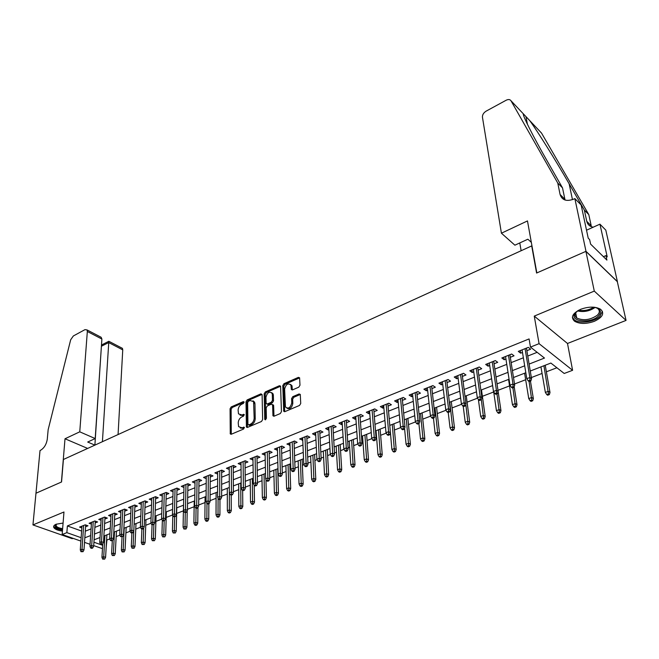 <?xml version="1.0" encoding="UTF-8"?>
<svg xmlns="http://www.w3.org/2000/svg" width="659" height="659" viewBox="0 0 659 659"><rect width="100%" height="100%" fill="white"/><g stroke="black" fill="none" stroke-linecap="round" stroke-linejoin="round"><path stroke-width="0.99" d="M244.127 402.196L243.311 401.603L231.194 406.933L230.065 408.778L230.279 433.894L231.309 434.232L243.599 429.042L244.332 427.345L241.985 427.773L238.607 426.661L238.22 422.847C238.418 420.088 239.637 418.094 241.878 416.867L243.468 416.183L244.192 414.503L241.853 414.948L238.492 413.868L238.113 410.137C238.319 407.41 239.53 405.425 241.746 404.189L243.328 403.497L244.127 402.196M580.678 309.293C572.514 313.289 570.463 317.259 574.533 321.205C579.623 324.096 586.213 324.137 594.319 321.32C602.68 317.35 604.756 313.322 600.547 309.252C595.365 306.419 588.742 306.427 580.678 309.293M63.075 523.065L56.147 524.226C53.956 525.174 53.19 526.31 53.857 527.628C55.059 529.366 57.918 530.528 62.432 531.096M298.791 387.162L299.977 385.227L299.598 377.788L298.387 377.36L283.955 383.711L282.785 385.622L283.691 411.208L284.869 411.628L299.532 405.442L300.726 403.489L300.282 394.411L299.062 393.967L292.794 396.66L291.608 398.596L291.764 402.855C290.421 407.888 288.304 409.239 285.429 406.916L284.622 389.123C285.99 384.131 288.09 382.797 290.924 385.111L291.352 389.453L292.547 389.873L298.791 387.162M585.9 251.359L617.318 281.665L626.05 320.406L594.286 291.097L585.9 251.359L536.591 273.048L531.706 245.906L63.421 459.48L61.551 481.976L35.973 493.229L32.95 524.918L63.972 511.994L62.16 534.515L66.856 532.637L67.383 525.94L529.086 338.932L530.47 347.104L539.07 343.66L572.597 370.3L564.203 373.472L550.866 363.051L530.264 371.025M594.286 291.097L534.26 316.106L539.07 343.66M262.109 394.708L260.898 393.86L247.141 399.914L246.005 401.776L246.417 427.04L247.496 427.394L261.458 421.505L262.628 419.602L262.109 394.708M265.33 391.916L279.416 385.713L280.577 386.108L281.442 411.644L280.264 413.572L274.103 416.167L272.958 415.763L272.587 405.054L271.343 404.181L267.332 405.911L266.17 407.814L266.409 418.424L264.729 419.132L264.177 393.794L265.33 391.916L266.368 392.484L280.454 386.289L279.416 385.713M32.95 524.918L72.202 538.675L73.05 538.337M85.588 526.763L87.985 525.808L85.266 524.811L79.566 527.093L81.831 527.917M95.16 522.941L97.59 521.969L94.88 520.964L89.097 523.279L91.395 524.127M104.88 519.061L107.335 518.089L104.624 517.06L98.759 519.407L101.091 520.28M114.732 515.132L117.22 514.144L114.509 513.106L108.562 515.486L110.926 516.384M124.732 511.145L127.245 510.14L124.535 509.086L118.496 511.508L120.902 512.43M134.873 507.101L137.41 506.087L134.708 505.008L128.587 507.463L131.026 508.419M145.161 502.99L147.731 501.969L145.029 500.873L138.818 503.369L141.298 504.357M155.606 498.822L158.209 497.784L155.508 496.68L149.206 499.209L151.718 500.23M166.208 494.596L168.836 493.55L166.142 492.421L159.742 494.983L162.295 496.038M176.958 490.304L179.627 489.242L176.933 488.097L170.442 490.7L173.037 491.795M187.881 485.947L190.575 484.876L187.889 483.714L181.299 486.35L183.935 487.479M198.969 481.523L201.695 480.436L199.018 479.258L192.321 481.935L195.006 483.105L195.031 480.848L194.677 506.03L196.703 505.247L197.049 480.04M210.221 477.034L212.981 475.93L210.312 474.735L203.516 477.454L206.242 478.623M221.646 472.47L224.447 471.358L221.778 470.139L214.875 472.898L217.651 474.068M233.261 467.841L236.087 466.712L233.426 465.468L226.416 468.277L229.241 469.447M245.049 463.137L247.908 461.992L245.263 460.732L238.138 463.582L241.013 464.743M257.018 458.359L259.926 457.206L257.282 455.921L250.049 458.812L252.974 459.974M269.185 453.507L272.126 452.338L269.49 451.028L262.142 453.969L265.124 455.13M281.55 448.573L284.523 447.387L281.904 446.061L274.432 449.051L277.464 450.204M294.112 443.565L297.127 442.362L294.515 441.003L286.92 444.051L290.009 445.196M306.88 438.466L309.936 437.246L307.333 435.871L299.614 438.96L302.753 440.113M319.854 433.293L322.951 432.057L320.356 430.656L312.514 433.795L315.117 435.179L315.719 434.94M333.042 428.029L336.181 426.777L333.602 425.352L325.628 428.539L328.215 429.956L328.89 429.684M346.461 422.674L349.641 421.406L347.071 419.956L338.965 423.202L341.535 424.635L342.285 424.338M360.094 417.238L363.323 415.944L360.77 414.47L352.524 417.773L355.086 419.231L355.901 418.91M373.966 411.702L377.236 410.392L374.699 408.893L366.313 412.246L368.859 413.737L369.757 413.382M388.077 406.068L391.397 404.75L388.868 403.217L380.342 406.628L382.871 408.143L383.851 407.756M402.435 400.342L405.796 399L403.283 397.443L394.609 400.919L397.122 402.46L398.184 402.039M417.032 394.519L420.442 393.151L417.954 391.561L409.124 395.103L411.628 396.677L412.773 396.216M431.9 388.588L435.36 387.204L432.889 385.581L423.894 389.181L426.381 390.787L427.617 390.293M447.024 382.549L450.534 381.149L448.079 379.502L438.935 383.159L441.398 384.798L442.724 384.263M462.42 376.404L465.979 374.987L463.549 373.299L454.232 377.03L456.679 378.694L458.104 378.126M478.096 370.152L481.713 368.711L479.299 366.997L469.818 370.795L472.239 372.492L473.763 371.882M494.061 363.784L497.726 362.318L495.337 360.572L485.683 364.435L488.08 366.165L489.703 365.523M510.313 357.302L514.036 355.811L511.672 354.023L501.837 357.969L504.217 359.732L505.939 359.04M67.383 525.94L81.609 531.055M85.283 531.187L91.082 528.889M94.88 527.389L100.794 525.042M104.616 523.534L110.654 521.145M114.485 519.63L120.655 517.183M124.51 515.659L130.803 513.172M134.667 511.639L141.1 509.094M144.98 507.554L151.545 504.959M155.45 503.41L162.155 500.758M166.068 499.209L172.913 496.499M176.851 494.942L183.845 492.174M187.799 490.609L194.94 487.784M198.911 486.21L206.201 483.327M210.188 481.745L217.643 478.796M221.646 477.207L229.258 474.2M233.278 472.602L241.062 469.529M245.099 467.923L253.048 464.784M257.109 463.178L265.223 459.957M269.3 458.351L277.604 455.064M281.698 453.441L290.174 450.081M294.293 448.458L302.959 445.023M307.094 443.392L315.958 439.882M320.101 438.235L329.162 434.652M333.33 433.004L342.598 429.339M346.782 427.675L356.255 423.926M360.465 422.262L370.152 418.432M374.378 416.76L384.288 412.831M388.522 411.158L398.662 407.147M402.921 405.458L413.292 401.356M417.567 399.659L428.185 395.458M432.477 393.761L443.342 389.461M447.65 387.756L458.763 383.357M463.096 381.635L474.472 377.137M478.821 375.416L490.469 370.803M494.843 369.073L506.763 364.353M511.153 362.615L523.361 357.788M527.768 356.041L537.151 352.326M526.87 350.695L530.652 349.179L528.32 347.359L518.295 351.379L520.643 353.175L522.48 352.441M106.593 540.026L109.831 539.029M116.173 536.599L119.913 535.166M125.894 532.876L130.153 531.245M135.754 529.103L140.54 527.266M145.763 525.264L151.076 523.23M155.903 521.384L161.776 519.127M166.192 517.439L172.642 514.967M176.637 513.435L183.408 510.849M187.461 509.292L194.141 506.73M198.672 505L205.031 502.562M210.064 500.634L216.086 498.328M221.63 496.202L227.314 494.028M233.377 491.696L238.706 489.662M245.313 487.125L250.272 485.23M257.447 482.479L262.027 480.724M269.77 477.759L273.955 476.16M277.917 474.637L278.362 474.472M282.291 472.964L286.072 471.514M290.051 469.991L291.072 469.595M295.018 468.088L298.379 466.794M302.382 465.27L303.988 464.653M307.959 463.129L310.891 462.008M314.903 460.468L317.127 459.62M321.114 458.087L323.594 457.14M327.63 455.591L330.488 454.496M334.492 452.964L336.51 452.189M340.555 450.641L344.072 449.298M348.092 447.758L349.632 447.164M353.702 445.608L357.886 444.001M361.931 442.453L362.977 442.057M367.055 440.492L371.948 438.614M376.001 437.065L376.536 436.859M380.638 435.286L386.248 433.136M394.444 429.998L400.796 427.559M408.481 424.618L415.607 421.892M422.765 419.149L430.681 416.117M437.288 413.588L446.028 410.236M452.058 407.921L461.654 404.247M467.091 402.163L477.569 398.151M482.388 396.306L493.715 391.965M497.982 390.334L509.547 385.902M514.514 383.999L525.668 379.724M531.36 377.549L542.077 373.439M546.377 371.791L556.896 367.763M534.26 316.106L567.498 343.479L626.05 320.406M567.498 343.479L572.597 370.3M106.923 540.141L106.206 546.805M102.499 548.214L101.857 548.453L93.702 545.594M529.111 364.081L544.491 358.059L530.47 347.104M84.822 537.818L90.637 535.545M94.451 534.054L100.382 531.739M104.213 530.24L110.275 527.867M114.122 526.368L120.309 523.946M124.172 522.439L130.482 519.967M134.362 518.444L140.812 515.923M144.708 514.399L151.298 511.829M155.211 510.297L161.941 507.661M165.87 506.128L172.74 503.443M176.686 501.894L183.704 499.151M187.667 497.603L194.833 494.802M198.82 493.245L206.143 490.378M210.139 488.813L217.618 485.889M221.638 484.316L229.283 481.334M233.319 479.752L241.128 476.696M245.181 475.114L253.155 471.992M257.232 470.402L265.379 467.215M269.473 465.608L277.81 462.354M281.92 460.748L290.438 457.412M294.565 455.797L303.272 452.395M307.415 450.772L316.312 447.296M320.48 445.665L329.582 442.107M333.767 440.467L343.067 436.835M347.277 435.187L356.791 431.464M361.008 429.816L370.745 426.011M374.979 424.355L384.938 420.458M389.197 418.794L399.379 414.808M403.662 413.135L414.074 409.066M418.374 407.386L429.034 403.209M433.35 401.529L444.265 397.262M448.598 395.565L459.768 391.199M464.117 389.494L475.551 385.021M479.917 383.316L491.622 378.736M496.013 377.022L507.998 372.335M512.405 370.613L524.679 365.811M66.856 532.637L81.139 537.695M90.061 544.309L84.509 542.365M80.9 541.097L62.16 534.515M93.924 542.217L102.672 545.306M525.824 372.747L513.493 377.516M509.069 379.23L497.026 383.884M492.619 385.589L480.864 390.136M476.482 391.833L464.999 396.281M460.625 397.97L449.413 402.311M445.064 403.992L434.108 408.234M429.775 409.906L419.066 414.05M414.758 415.722L404.296 419.767M399.997 421.43L389.774 425.384M385.499 427.04L375.506 430.904M371.256 432.551L361.486 436.332M357.244 437.971L347.697 441.67M343.479 443.301L334.138 446.917M329.937 448.54L320.809 452.074M316.625 453.689L307.695 457.148M303.535 458.755L294.795 462.14M290.652 463.738L282.11 467.05M277.983 468.648L269.63 471.877M265.519 473.467L257.339 476.63M253.254 478.212L245.255 481.309M241.178 482.882L233.352 485.914M229.299 487.479L221.638 490.444M217.602 492.009L210.106 494.909M206.086 496.466L198.746 499.308M194.751 500.856L187.56 503.633M183.581 505.173L176.546 507.9M172.584 509.432L165.697 512.092M161.752 513.616L155.005 516.228M151.084 517.752L144.478 520.305M140.573 521.813L134.098 524.317M130.21 525.824L123.876 528.279M120.004 529.778L113.801 532.175M109.946 533.666L103.867 536.022M100.028 537.505L94.08 539.803M206.185 478.64L206.209 476.375M217.544 474.109L217.552 471.828M229.077 469.513L229.077 467.215M240.799 464.834L240.774 462.527M252.694 460.089L252.661 457.766M264.778 455.262L264.729 452.931M277.06 450.361L276.994 448.021M289.54 445.385L289.458 443.029M302.226 440.327L302.127 437.955M315.117 435.179L315.002 432.798M328.215 429.956L328.083 427.559M341.535 424.635L341.387 422.23M355.086 419.231L354.913 416.809M368.859 413.737L368.669 411.307M382.871 408.143L382.665 405.697M397.122 402.46L396.891 399.997M411.628 396.677L411.373 394.197M426.381 390.787L426.109 388.299M441.398 384.798L441.102 382.294M456.679 378.694L456.358 376.182M472.239 372.492L471.893 369.963M488.08 366.165L487.718 363.62M504.217 359.732L503.822 357.17M520.643 353.175L520.223 350.604M240.107 415.178L242.907 415.491L241.853 414.948M244.267 414.906L242.907 415.491M240.255 427.996L243.039 428.309L241.985 427.773M244.407 427.724L243.039 428.309M244.127 402.254L232.24 407.476L231.12 409.321L231.268 434.24M260.898 393.86L261.944 394.428L248.188 400.474L247.051 402.336L247.422 427.427M248.443 401.257L247.644 402.558L247.924 424.272L248.756 424.898L250.461 424.182C252.743 422.946 253.979 420.928 254.16 418.127L253.583 401.652L250.123 400.515L248.443 401.257M248.6 424.948L249.819 425.442L248.756 424.898M253.015 400.837L254.629 402.212L254.967 403.802L255.214 418.679C255.033 421.472 253.797 423.49 251.524 424.726L249.819 425.442M272.529 404.692L273.633 405.623L273.971 416.216M265.783 419.651L265.215 394.37L264.177 393.794M272.307 394.568L272.052 393.316C269.292 391.141 267.249 392.484 265.931 397.352L266.162 403.588L267.282 403.967L271.294 402.237L272.464 400.334L272.307 394.568L273.353 395.136L273.098 393.893L271.615 392.649M267.019 404.049L268.328 404.535L267.282 403.967M273.353 395.136L273.51 400.903L272.34 402.806L268.328 404.535M266.368 392.484L265.215 394.37M290.462 384.37L291.962 385.696L292.349 389.939M286.978 408.25C289.968 409.404 291.912 407.797 292.81 403.432L291.764 402.855M300.315 394.486L293.84 397.237L292.654 399.173L292.81 403.432M299.631 377.887L284.985 384.304L283.823 386.207L284.704 411.686M102.656 559.104L104.682 559.112L102.656 559.104L101.947 557.349L103.677 556.707L105.588 557.366L106.898 534.844M103.611 558.741L104.921 535.61M101.947 557.349L102.763 543.832M105.588 557.366L104.682 559.112M81.938 551.303L80.975 551.674L83.042 551.682L81.938 551.303L82.004 549.227L80.274 549.894L81.963 526.137M83.668 525.454L82.004 549.227L83.99 549.911L85.711 524.976M83.042 551.682L83.99 549.911M80.274 549.894L80.975 551.674M62.556 529.531C57.284 528.707 54.87 527.258 55.298 525.19L56.229 524.193M56.386 524.136L56.106 525.89C57.02 527.225 59.195 528.147 62.63 528.633M53.791 526.014L54.013 526.599C55.208 528.329 58.041 529.482 62.514 530.05M594.459 307.259C600.819 308.972 602.079 311.962 598.248 316.205C590.415 323.997 569.079 321.477 575.027 313.404L578.058 310.554M576.551 311.699L575.777 312.663C574.483 314.763 574.796 316.542 576.716 318C583.363 320.949 590.217 320.035 597.276 315.257C599.912 312.638 600.003 310.356 597.532 308.412L596.304 307.728M572.383 317.308L574.368 319.903C579.5 323.964 594.187 322.037 599.863 316.518L602.417 311.312M118.068 434.561L122.747 349.871L108.686 342.565L101.404 346.247M102.409 441.703L108.834 341.271L122.434 348.347L122.747 349.871M35.932 493.245L61.419 482.042L65.01 438.77L79.755 431.826L87.334 331.485L87.062 329.937L84.995 329.624L73.347 335.966L70.678 339.78L48.156 429.693L47.283 439.141C46.443 444.364 44.178 448.095 40.487 450.328L40.018 450.55L35.973 493.261M65.01 438.77L87.655 448.433M79.755 431.826L95.201 438.573L87.705 442.032L94.888 445.13L101.494 344.896M95.201 438.573L101.89 339.039L87.334 331.485M121.256 347.73L122.434 348.347M98.57 335.925L101.14 337.26L101.89 339.039M101.774 344.879L108.834 341.271M501.417 233.204L482.437 117.145C482.363 114.757 483.599 112.755 486.161 111.124L506.128 100.25C508.353 99.171 509.967 99.336 510.972 100.745L557.769 183.054L560.084 194.479C562.003 200.27 566.625 201.786 573.931 199.043L574.862 198.606L585.991 251.318L536.838 272.933L527.472 220.93L501.417 233.204L514.893 245.189L527.867 239.209L531.335 242.364M529.712 120.581L541.525 133.085L588.792 214.603L584.352 210.089L569.137 183.77C555.018 159.247 537.085 130.573 529.712 120.581L523.328 113.818C522.282 114.897 532.966 136.191 547.382 161.348L562.514 187.881L565.043 200.023M562.514 187.881L557.769 183.054M588.792 214.603L591.222 225.782L586.765 221.309L584.352 210.089M585.991 251.318L617.409 281.632L605.802 230.131L599.937 224.159L607.227 256.903L605.909 255.61L603.43 256.68M574.862 198.606L581.131 204.99L588.232 238.196L589.616 239.555L590.596 244.102L606.906 260.091L605.909 255.61M521.137 250.725L519.786 242.932M599.937 224.159L586.526 230.205M586.765 221.309C587.573 224.562 589.723 226.523 593.207 227.19M112.31 555.521L114.345 555.537L112.31 555.521L111.593 553.758L113.34 553.107L115.251 553.782L116.462 531.146M113.282 555.166L114.493 531.904M111.593 553.758L112.327 540.512M115.251 553.782L114.345 555.537M122.104 551.896L124.147 551.904L122.104 551.896L121.371 550.125L123.142 549.458L125.053 550.141L126.166 527.389M123.085 551.534L124.205 528.147M121.371 550.125L122.039 536.813M125.053 550.141L124.147 551.904M132.031 548.214L134.09 548.23L132.031 548.214L131.289 546.435L133.085 545.767L134.996 546.451L136.001 523.584M133.036 547.843L133.752 530.981M131.289 546.435L131.899 533.049M134.996 546.451L134.09 548.23M142.105 544.482L144.181 544.499L142.105 544.482L141.347 542.695L143.176 542.011L145.079 542.711L145.977 519.729M143.118 544.112L143.736 527.818M141.347 542.695L141.907 528.979M145.079 542.711L144.181 544.499M91.617 547.604L90.645 547.975L91.749 548.362L92.721 547.991L91.617 547.604L91.683 545.52L89.929 546.187L91.51 522.315M93.249 521.615L91.683 545.52L93.669 546.212L95.283 521.112M92.721 547.991L93.669 546.212M89.929 546.187L90.645 547.975M101.445 543.856L100.456 544.235L102.54 544.243L101.445 543.856L101.502 541.756L99.731 542.431L101.206 518.435M102.961 517.727L101.502 541.756L103.488 542.456L104.987 517.2M102.54 544.243L103.488 542.456M99.731 542.431L100.456 544.235M111.404 540.051L110.407 540.429L111.503 540.825L112.508 540.446L111.404 540.051L111.47 537.933L109.666 538.625L111.033 514.498M112.813 513.781L111.47 537.933L113.447 538.65L114.839 513.229M112.508 540.446L113.447 538.65M109.666 538.625L110.407 540.429M121.52 536.187L120.498 536.574L122.615 536.591L121.52 536.187L121.577 534.054L119.749 534.762L121.001 510.503M122.813 509.778L121.577 534.054L123.554 534.787L124.831 509.201M122.615 536.591L123.554 534.787M119.749 534.762L120.498 536.574M152.328 540.701L154.412 540.709L152.328 540.701L151.554 538.897L153.407 538.205L155.31 538.922L156.092 515.808M153.358 540.314L153.876 524.63M151.554 538.897L152.056 524.803M155.31 538.922L154.412 540.709M131.775 532.266L130.746 532.661L131.841 533.073L132.879 532.678L131.775 532.266L131.833 530.124L129.98 530.833L131.116 506.45M132.953 505.717L131.833 530.124L133.81 530.866L134.963 505.115M132.879 532.678L133.81 530.866M129.98 530.833L130.746 532.661M162.691 536.854L164.799 536.871L162.691 536.854L161.908 535.042L163.786 534.342L165.689 535.067L166.356 511.837M163.737 536.467L164.19 520.734M161.908 535.042L162.353 520.453M165.689 535.067L164.799 536.871M142.187 528.296L141.141 528.691L142.237 529.111L143.283 528.707L142.187 528.296L142.245 526.129L140.359 526.854L141.38 502.339M143.242 501.59L142.245 526.129L144.214 526.879L145.244 500.964M143.283 528.707L144.214 526.879M140.359 526.854L141.141 528.691M173.218 532.958L175.327 532.974L173.218 532.958L172.411 531.138L174.322 530.429L176.217 531.162L176.769 507.809M174.273 532.563L174.66 516.747M172.411 531.138L172.815 515.363M176.217 531.162L175.327 532.974M152.756 524.259L151.694 524.663L153.852 524.679L152.756 524.259L152.814 522.076L150.903 522.818L151.792 498.171M153.687 497.413L152.814 522.076L154.783 522.842L155.681 496.746M153.852 524.679L154.783 522.842M150.903 522.818L151.694 524.663M183.894 529.004L186.019 529.02L183.894 529.004L183.078 527.167L185.014 526.45L186.909 527.2L187.205 510.832M184.965 528.609L185.278 512.587M183.078 527.167L183.515 505.198M186.909 527.2L186.019 529.02M163.49 520.157L162.411 520.569L163.498 520.997L164.577 520.585L163.49 520.157L163.539 517.966L161.595 518.715L162.361 493.937M164.28 493.163L163.539 517.966L165.5 518.74L166.266 492.471M164.577 520.585L165.5 518.74M161.595 518.715L162.411 520.569M194.726 524.992L195.781 525.412L196.868 525.009L195.822 524.58L194.726 524.992L193.894 523.147L195.863 522.414L197.749 523.172L197.955 507.521M195.822 524.58L196.061 508.138M193.894 523.147L194.224 501.054M197.749 523.172L196.868 525.009M174.38 515.997L173.284 516.417L174.371 516.854L175.467 516.434L174.38 515.997L174.429 513.789L172.452 514.547L173.095 489.637M175.039 488.854L174.429 513.789L176.39 514.58L177.016 488.13M175.467 516.434L176.39 514.58M172.452 514.547L173.284 516.417M205.723 520.915L206.778 521.343L207.882 520.931L206.835 520.503L205.723 520.915L204.875 519.061L206.877 518.32L208.763 519.094L208.87 503.698M206.835 520.503L206.992 503.608M204.875 519.061L205.081 496.853M208.763 519.094L207.882 520.931M185.434 511.779L184.322 512.2L185.41 512.644L186.522 512.224L185.434 511.779L185.484 509.555L183.482 510.321L183.985 485.279M185.962 484.48L185.484 509.555L187.436 510.354L187.922 483.722M186.522 512.224L187.436 510.354M183.482 510.321L184.322 512.2M216.893 516.78L217.94 517.216L219.06 516.796L218.014 516.359L216.893 516.78L216.028 514.918L218.055 514.16L219.933 514.951L219.958 499.473M218.014 516.359L218.096 498.328M216.028 514.918L216.111 492.586M219.933 514.951L219.06 516.796M196.662 507.488L195.534 507.916L196.621 508.369L197.749 507.941L196.662 507.488L196.703 505.247L198.664 506.063L198.993 479.266M197.749 507.941L198.664 506.063M194.677 506.03L195.534 507.916M228.228 512.578L229.266 513.023L230.411 512.595L229.365 512.158L228.228 512.578L227.347 510.7L229.398 509.942L231.276 510.741L231.218 495.107M229.365 512.158L229.348 492.817M227.347 510.7L227.297 488.253M231.276 510.741L230.411 512.595M208.063 503.13L206.918 503.575L208.005 504.028L209.15 503.591L208.063 503.13L208.104 500.881L206.045 501.672L206.259 476.35M208.302 475.534L208.104 500.881L210.056 501.705L210.237 474.76M209.15 503.591L210.056 501.705M206.045 501.672L206.918 503.575M239.736 508.311L240.774 508.764L241.935 508.336L240.897 507.883L239.736 508.311L238.838 506.433L240.922 505.651L242.8 506.466L242.636 490.329M240.897 507.883L240.724 483.063M238.838 506.433L238.657 483.863M242.8 506.466L241.935 508.336M219.645 498.706L218.483 499.16L219.562 499.621L220.732 499.176L219.645 498.706L219.686 496.441L217.585 497.24L217.659 471.786M219.735 470.954L219.686 496.441L221.63 497.281L221.655 470.188M220.732 499.176L221.63 497.281M217.585 497.24L218.483 499.16M251.425 503.987L252.463 504.44L253.641 504.003L252.603 503.55L251.425 503.987L250.511 502.092L252.628 501.301L254.498 502.125L254.226 485.37M252.603 503.55L252.29 478.591M250.511 502.092L250.198 479.398M254.498 502.125L253.641 504.003M231.408 494.217L230.23 494.67L231.309 495.148L232.487 494.695L231.408 494.217L231.449 491.927L229.316 492.743L229.233 467.149M231.342 466.308L231.449 491.927L233.385 492.784L233.245 465.542M232.487 494.695L233.385 492.784M229.316 492.743L230.23 494.67M263.295 499.588L264.325 500.049L265.528 499.613L264.49 499.143L263.295 499.588L262.364 497.677L264.514 496.878L266.376 497.718L265.972 479.505M264.49 499.143L264.037 474.043M262.364 497.677L261.903 474.867M266.376 497.718L265.528 499.613M243.36 489.653L242.158 490.115L243.237 490.593L244.44 490.139L243.36 489.653L243.393 487.347L241.227 488.179L240.996 462.445M243.13 461.588L243.393 487.347L245.329 488.22L245.016 460.83M244.44 490.139L245.329 488.22M241.227 488.179L242.158 490.115M275.347 495.123L276.376 495.593L277.596 495.14L276.566 494.67L275.347 495.123L274.399 493.204L276.582 492.388L278.444 493.245L277.752 468.738M276.566 494.67L275.964 469.43M274.399 493.204L273.798 470.262M278.444 493.245L277.596 495.14M255.511 485.016L254.283 485.485L255.354 485.971L256.582 485.51L255.511 485.016L255.535 482.693L253.336 483.533L252.932 457.659M255.107 456.786L255.535 482.693L257.463 483.582L256.977 456.036M256.582 485.51L257.463 483.582M253.336 483.533L254.283 485.485M287.596 490.584L288.626 491.062L289.861 490.609L288.831 490.123L287.596 490.584L286.624 488.657L288.848 487.825L290.701 488.698L289.845 464.051M288.831 490.123L288.074 464.743M286.624 488.657L285.882 465.592M290.701 488.698L289.861 490.609M272.118 393.357L271.912 392.723M267.851 480.304L266.607 480.773L267.669 481.276L268.913 480.806L267.851 480.304L267.875 477.964L265.635 478.821L265.066 452.799M267.274 451.917L267.875 477.964L269.795 478.862L269.127 451.168M268.913 480.806L269.795 478.862M265.635 478.821L266.607 480.773M300.034 485.971L301.064 486.466L302.316 485.996L301.295 485.51L300.034 485.971L299.054 484.036L301.311 483.195L303.148 484.077L302.135 459.298M301.295 485.51L300.38 459.982M299.054 484.036L298.148 460.839M303.148 484.077L302.316 485.996M280.388 475.51L279.128 475.996L280.19 476.506L281.451 476.02L280.388 475.51L280.413 473.154L278.139 474.027L277.398 447.865M279.638 446.967L280.413 473.154L282.324 474.076L281.475 446.225M281.451 476.02L282.324 474.076M278.139 474.027L279.128 475.996M312.679 481.292L313.7 481.787L314.977 481.317L313.956 480.815L312.679 481.292L311.674 479.34L313.972 478.483L315.801 479.381L314.615 454.471M313.956 480.815L312.885 455.138M311.674 479.34L310.62 456.02M315.801 479.381L314.977 481.317M293.131 470.641L291.855 471.136L292.909 471.655L294.194 471.16L293.131 470.641L293.156 468.269L290.841 469.15L289.927 442.84M292.201 441.934L293.156 468.269L295.059 469.208L294.021 441.201M294.194 471.16L295.059 469.208M290.841 469.15L291.855 471.136M325.53 476.531L326.543 477.034L327.844 476.556L326.831 476.045L325.53 476.531L324.508 474.571L326.839 473.697L328.66 474.612L327.301 449.562M326.831 476.045L325.579 450.229M324.508 474.571L323.281 451.118M328.66 474.612L327.844 476.556M306.097 465.691L304.787 466.193L305.842 466.72L307.152 466.226L306.097 465.691L306.106 463.302L303.758 464.2L302.654 437.741M304.969 436.818L306.106 463.302L308.008 464.257L306.773 436.093M307.152 466.226L308.008 464.257M303.758 464.2L304.787 466.193M338.586 471.687L339.599 472.206L340.917 471.72L339.904 471.201L338.586 471.687L337.54 469.719L339.912 468.837L341.724 469.768L340.184 444.578M339.904 471.201L338.487 445.229M337.54 469.719L336.148 446.135M341.724 469.768L340.917 471.72M319.269 460.666L317.943 461.168L318.997 461.704L320.323 461.201L319.269 460.666L319.277 458.252L316.888 459.166L315.603 432.559M317.951 431.62L319.277 458.252L321.172 459.224L319.73 430.904M320.323 461.201L321.172 459.224M316.888 459.166L317.943 461.168M351.865 466.77L352.87 467.297L354.212 466.803L353.208 466.275L351.865 466.77L350.794 464.784L353.208 463.895L355.012 464.842L353.282 439.504M353.208 466.275L351.609 440.154M350.794 464.784L349.229 441.077M355.012 464.842L354.212 466.803M332.663 455.542L331.312 456.061L332.367 456.605L333.709 456.094L332.663 455.542L332.671 453.112L330.25 454.043L328.759 427.287M331.147 426.332L332.671 453.112L334.558 454.1L332.91 425.632M333.709 456.094L334.558 454.1M330.25 454.043L331.312 456.061M365.358 461.77L366.363 462.305L367.722 461.802L366.725 461.267L365.358 461.77L364.27 459.776L366.717 458.862L368.513 459.834L366.593 434.355M366.725 461.267L364.938 434.998M364.27 459.776L362.524 435.929M368.513 459.834L367.722 461.802M346.288 450.344L344.921 450.863L345.959 451.423L347.334 450.896L346.288 450.344L346.296 447.889L343.825 448.837L342.136 421.933M344.566 420.961L346.296 447.889L348.166 448.894L346.304 420.261M347.334 450.896L348.166 448.894M343.825 448.837L344.921 450.863M379.082 456.687L380.078 457.231L381.462 456.72L380.465 456.176L379.082 456.687L377.969 454.677L380.457 453.754L382.245 454.735L380.128 429.116M380.465 456.176L378.497 429.75M377.969 454.677L376.042 430.698M382.245 454.735L381.462 456.72M360.152 445.047L358.751 445.583L359.789 446.151L361.19 445.616L360.152 445.047L360.152 442.576L357.639 443.54L355.736 416.488M358.208 415.491L360.152 442.576L362.013 443.606L359.921 414.808M361.19 445.616L362.013 443.606M357.639 443.54L358.751 445.583M393.036 451.522L394.024 452.074L395.433 451.555L394.444 450.995L393.036 451.522L391.899 449.496L394.436 448.557L396.207 449.562L393.884 423.795M394.444 450.995L392.278 424.421M391.899 449.496L389.782 425.384M396.207 449.562L395.433 451.555M407.229 446.258L408.209 446.827L409.643 446.291L408.662 445.731L407.229 446.258L406.068 444.232L408.646 443.268L410.409 444.29L407.872 418.383M408.662 445.731L406.29 418.992M406.068 444.232L404.552 428.334M410.409 444.29L409.643 446.291M421.669 440.912L422.641 441.489L424.099 440.945L423.119 440.377L421.669 440.912L420.483 438.869L423.103 437.889L424.857 438.935L422.098 412.88M423.119 440.377L420.541 413.481M420.483 438.869L418.902 423.605M424.857 438.935L424.099 440.945M374.246 439.668L372.829 440.204L373.859 440.78L375.276 440.245L374.246 439.668L374.246 437.172L371.684 438.153L369.567 410.944M372.088 409.939L374.246 437.172L376.091 438.219L373.777 409.264M375.276 440.245L376.091 438.219M371.684 438.153L372.829 440.204M388.596 434.19L387.146 434.742L388.176 435.327L389.617 434.775L388.596 434.19L388.579 431.678L385.985 432.675L383.637 405.31M386.199 404.28L388.579 431.678L390.425 432.741L387.863 403.621M389.617 434.775L390.425 432.741M385.985 432.675L387.146 434.742M403.193 428.614L401.718 429.174L402.74 429.775L404.206 429.215L403.193 428.614L403.176 426.085L400.532 427.098L397.954 399.576M400.557 398.53L403.176 426.085L405.005 427.164L402.196 397.879M404.206 429.215L405.005 427.164M400.532 427.098L401.718 429.174M436.357 435.475L437.321 436.06L438.803 435.508L437.84 434.924L436.357 435.475L435.146 433.416L437.815 432.419L439.553 433.482L436.571 407.278M437.84 434.924L435.039 407.872M435.146 433.416L433.433 418.07M439.553 433.482L438.803 435.508M418.045 422.938L416.546 423.506L417.559 424.116L419.058 423.548L418.045 422.938L418.028 420.384L415.335 421.422L412.518 393.744M415.17 392.682L418.028 420.384L419.841 421.488L416.776 392.039M419.058 423.548L419.841 421.488M415.335 421.422L416.546 423.506M451.3 429.932L452.255 430.533L453.763 429.973L452.807 429.38L451.3 429.932L450.064 427.864L452.774 426.859L454.504 427.93L451.291 401.586M452.807 429.38L449.784 402.163M450.064 427.864L448.219 412.427M454.504 427.93L453.763 429.973M433.169 417.163L431.645 417.74L432.65 418.366L434.174 417.781L433.169 417.163L433.144 414.593L430.401 415.64L427.345 387.805M430.039 386.726L433.144 414.593L434.948 415.714L431.62 386.092M434.174 417.781L434.948 415.714M430.401 415.64L431.645 417.74M466.506 424.297L467.462 424.907L468.994 424.338L468.038 423.729L466.506 424.297L465.246 422.221L468.005 421.192L469.719 422.287L466.259 395.787M468.038 423.729L465.822 404.296M465.246 422.221L463.203 406.257M469.719 422.287L468.994 424.338M448.565 411.282L447.016 411.875L448.005 412.509L449.562 411.916L448.565 411.282L448.532 408.687L445.748 409.758L442.428 381.759M445.171 380.663L448.532 408.687L450.319 409.84L446.72 380.045M449.562 411.916L450.319 409.84M445.748 409.758L447.016 411.875M481.984 418.564L482.932 419.182L484.497 418.605L483.549 417.987L481.984 418.564L480.699 416.472L483.508 415.425L485.205 416.546L481.498 389.897M483.549 417.987L481.309 399.502M480.699 416.472L478.376 399.453M485.205 416.546L484.497 418.605M464.241 405.293L462.659 405.895L463.648 406.545L465.229 405.944L464.241 405.293L464.208 402.682L461.366 403.769L457.783 375.614M460.575 374.493L464.208 402.682L465.979 403.852L462.091 373.884M465.229 405.944L465.979 403.852M461.366 403.769L462.659 405.895M497.743 412.723L498.682 413.358L500.272 412.773L499.333 412.139L497.743 412.723L496.433 410.623L499.291 409.552L500.972 410.697L498.146 391.594M499.333 412.139L496.977 393.835M496.433 410.623L493.69 391.808M500.972 410.697L500.272 412.773M480.205 399.197L478.599 399.815L479.571 400.474L481.185 399.856L480.205 399.197L480.164 396.561L477.273 397.674L473.417 369.353M476.259 368.208L480.164 396.561L481.927 397.756L477.742 367.615M481.185 399.856L481.927 397.756M477.273 397.674L478.599 399.815M513.789 406.784L514.712 407.427L516.335 406.825L515.412 406.183L513.789 406.784L512.447 404.659L515.363 403.58L517.018 404.741L514.193 386.734M515.412 406.183L512.891 387.764M512.447 404.659L508.55 379.427M517.018 404.741L516.335 406.825M496.466 392.986L494.827 393.612L495.799 394.288L497.438 393.662L496.466 392.986L496.425 390.326L493.476 391.454L489.332 362.977M492.232 361.816L496.425 390.326L498.163 391.545L493.682 361.231M497.438 393.662L498.163 391.545M493.476 391.454L494.827 393.612M530.124 400.73L531.047 401.389L532.694 400.779L531.78 400.12L530.124 400.73L528.757 398.596L531.722 397.492L533.37 398.679L530.437 381.075M531.78 400.12L529.078 381.503M528.757 398.596L524.597 373.216M533.37 398.679L532.694 400.779M513.031 386.66L511.368 387.294L512.323 387.986L513.995 387.344L513.031 386.66L512.982 383.975L509.984 385.128L505.544 356.478M508.493 355.3L512.982 383.975L514.704 385.218L509.909 354.731M513.995 387.344L514.704 385.218M509.984 385.128L511.368 387.294M546.764 394.568L547.67 395.235L549.351 394.609L548.453 393.942L546.764 394.568L545.364 392.418L548.387 391.298L550.01 392.5L545.224 365.234M548.453 393.942L543.914 365.745M545.364 392.418L540.94 366.89M550.01 392.5L549.351 394.609M529.918 380.21L528.213 380.861L529.161 381.561L530.866 380.91L529.918 380.21L529.861 377.508L526.796 378.678L522.06 349.863M525.066 348.66L529.861 377.508L531.558 378.777L526.442 348.109M530.866 380.91L531.558 378.777M526.796 378.678L528.213 380.861M244.11 402.023L243.311 401.603M244.382 427.502L243.583 427.09M244.242 414.676L243.443 414.264M231.218 433.853L230.156 433.325M231.12 409.321L230.065 408.778M232.24 407.476L231.194 406.933M247.364 427.04L246.301 426.497M247.051 402.336L246.005 401.776M248.188 400.474L247.141 399.914M251.524 424.726L250.461 424.182M255.214 418.679L254.16 418.127M254.967 403.802L253.921 403.242M273.905 415.829L272.859 415.277M273.633 405.623L272.587 405.054M265.758 419.676L264.729 419.132M272.34 402.806L271.294 402.237M273.51 400.903L272.464 400.334M292.299 389.601L291.262 389.016M292.192 386.858L291.163 386.273M292.654 399.173L291.608 398.596M293.84 397.237L292.794 396.66M300.109 394.552L299.062 393.967M284.639 411.298L283.592 410.738M283.823 386.207L282.785 385.622M284.985 384.304L283.955 383.711M299.417 377.961L298.387 377.36M595.126 307.399C589.756 311.147 583.874 312.333 577.498 310.941M578.635 310.241C584.055 311.114 589.113 310.101 593.8 307.193M564.854 199.273L560.084 194.479M523.328 113.818L510.972 100.745M569.137 183.77L572.465 199.652M53.857 527.628L53.947 526.492M231.087 434.297L230.279 433.894M247.265 427.469L246.417 427.04M254.629 402.212L253.583 401.652M273.856 416.241L272.958 415.763M273.534 405.137L272.488 404.577M265.42 419.816L264.803 419.486M273.098 393.893L272.052 393.316M292.25 389.955L291.352 389.453M291.962 385.696L290.924 385.111M284.614 411.71L283.691 411.208M56.246 524.3L56.106 525.89M575.777 312.663L575.027 313.404M575.686 312.803L576.716 318M87.062 329.937L101.14 337.26M526.006 116.849L527.439 124.32"/></g></svg>
